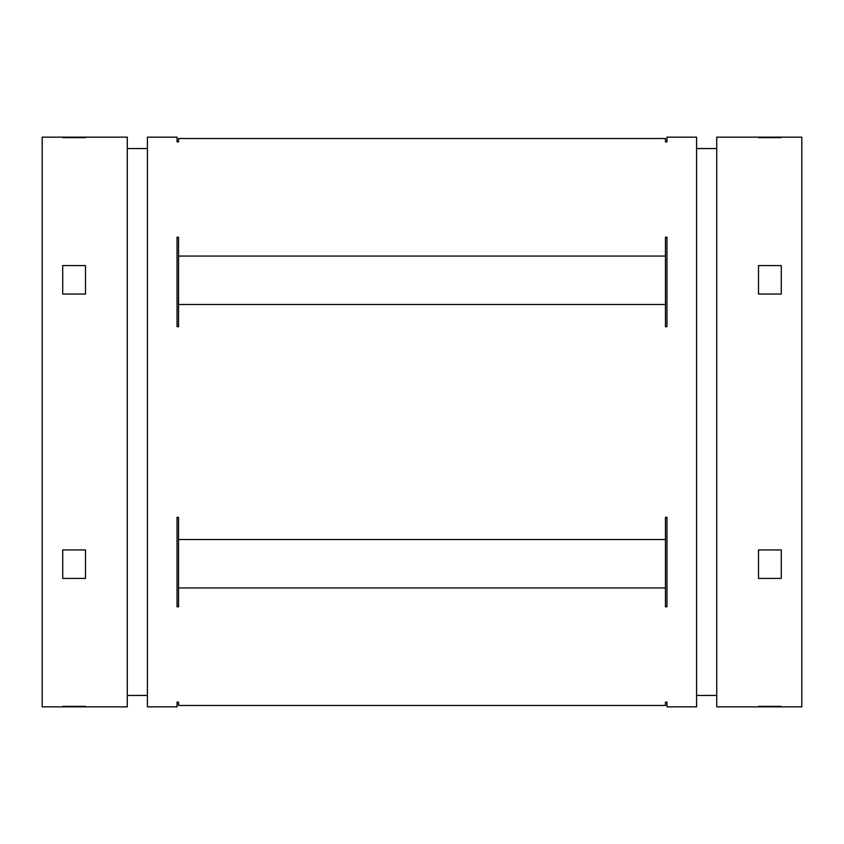 <?xml version="1.0" encoding="UTF-8"?>
<svg xmlns="http://www.w3.org/2000/svg" width="844" height="844" viewBox="0 0 844 844"><rect width="100%" height="100%" fill="white"/><g stroke="black" fill="none" stroke-linecap="round" stroke-linejoin="round"><path stroke-width="1.27" d="M177.029 141.876C177.029 135.61 177.029 135.61 177.029 141.876L178.548 141.876L178.548 138.522L178.548 141.876L177.029 141.876L177.029 137.15L147.405 137.15L147.405 706.85L177.029 706.85L177.029 702.124L178.548 702.124L178.548 705.479L178.548 702.124L177.029 702.124M178.548 304.473L178.548 237.206L178.548 256.059L665.452 256.059L665.452 326.67L665.452 304.473L178.548 304.473L178.548 326.67L178.548 304.473L665.452 304.473L665.452 237.206L665.452 256.059L178.548 256.059L178.548 304.473M178.548 587.941L178.548 517.33L178.548 539.527L665.452 539.527L665.452 606.794L665.452 587.941L178.548 587.941L178.548 606.794L178.548 587.941L665.452 587.941L665.452 517.33L665.452 539.527L178.548 539.527L178.548 587.941M665.452 138.522L665.452 141.876L665.452 138.522L178.548 138.522L665.452 138.522M666.971 702.124C666.971 708.39 666.971 708.39 666.971 702.124L665.452 702.124L665.452 705.479L665.452 702.124L666.971 702.124L666.971 706.85L696.595 706.85L696.595 137.15L666.971 137.15L666.971 141.876L665.452 141.876L666.971 141.876M42.2 137.15L42.2 706.85L127.275 706.85L127.275 137.15L42.2 137.15M85.497 549.95L85.497 578.425L62.709 578.425L62.709 549.95L85.497 549.95L62.709 549.95L62.709 578.425L85.497 578.425L85.497 549.95M85.497 265.575L85.497 294.05L62.709 294.05L62.709 265.575L85.497 265.575L62.709 265.575L62.709 294.05L85.497 294.05L85.497 265.575M42.2 611.9L42.2 232.1M801.8 232.1L801.8 611.9M716.725 137.15L716.725 706.85L801.8 706.85L801.8 137.15L716.725 137.15M781.291 549.95L781.291 578.425L758.503 578.425L758.503 549.95L781.291 549.95L758.503 549.95L758.503 578.425L781.291 578.425L781.291 549.95M781.291 265.575L781.291 294.05L758.503 294.05L758.503 265.575L781.291 265.575L758.503 265.575L758.503 294.05L781.291 294.05L781.291 265.575M696.595 695.456L716.725 695.456L716.725 706.787L716.725 232.1M716.725 148.544L696.595 148.544L696.595 137.213L696.595 611.9M178.548 705.479L665.452 705.479L178.548 705.479M666.971 606.794L665.452 606.794L666.971 606.794L666.971 517.33L666.971 606.794M178.548 606.794L177.029 606.794L177.029 517.33L178.548 517.33L177.029 517.33L177.029 606.794L178.548 606.794M665.452 517.33L666.971 517.33L665.452 517.33M666.971 326.67L665.452 326.67L666.971 326.67L666.971 237.206L666.971 326.67M178.548 326.67L177.029 326.67L177.029 237.206L178.548 237.206L177.029 237.206L177.029 326.67L178.548 326.67M665.452 237.206L666.971 237.206L665.452 237.206M127.275 695.456L147.405 695.456L147.405 706.787L147.405 232.1M147.405 148.544L127.275 148.544L127.275 137.213L127.275 611.9M85.497 137.625L62.709 137.625M85.497 706.375L62.709 706.375M781.291 137.625L758.503 137.625M781.291 706.375L758.503 706.375"/></g></svg>

